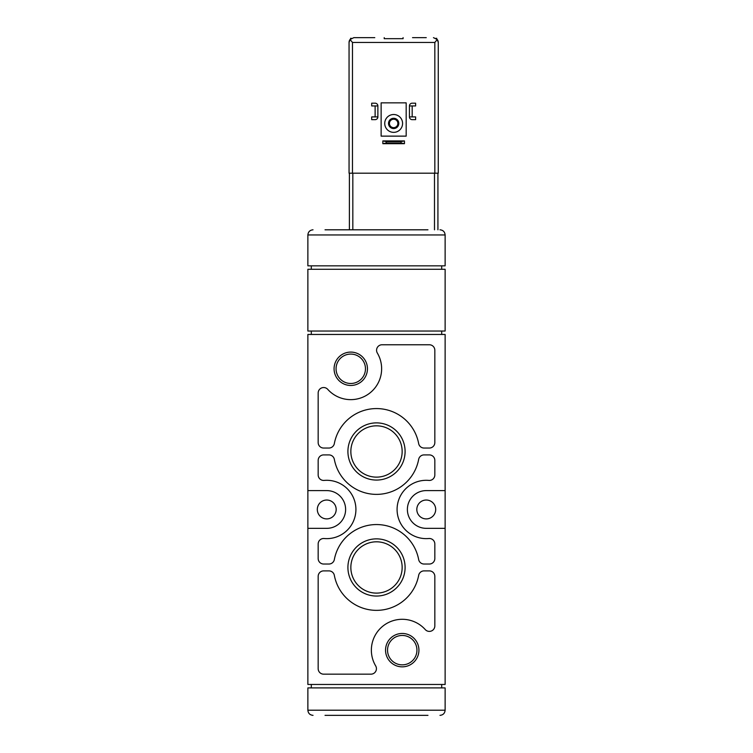 <?xml version="1.0" encoding="UTF-8"?>
<svg xmlns="http://www.w3.org/2000/svg" width="753" height="753" viewBox="0 0 753 753"><rect width="100%" height="100%" fill="white"/><g stroke="black" fill="none" stroke-linecap="round" stroke-linejoin="round"><path stroke-width="1.13" d="M342.182 229.806L348.705 229.806M325.032 229.806L427.968 229.806M313.022 229.806C309.897 230.117 308.184 231.839 307.873 234.955L307.873 265.837L445.127 265.837L445.127 234.955C444.816 231.839 443.103 230.117 439.978 229.806M427.968 715.35L325.032 715.35M342.182 715.35L410.818 715.35M445.127 710.201L445.127 687.903L307.873 687.903L307.873 710.201L445.127 710.201C444.816 713.326 443.103 715.039 439.978 715.35M313.022 715.35C309.897 715.039 308.184 713.326 307.873 710.201M307.873 334.464L307.873 684.468L445.127 684.468L445.127 334.464L307.873 334.464M445.127 331.038L445.127 269.273L307.873 269.273L307.873 331.038L445.127 331.038M334.078 368.782A16.688 16.688 0 0 1 359.106 354.324A16.688 16.688 0 0 1 359.106 383.23A16.688 16.688 0 0 1 334.078 368.782M385.545 650.15A16.688 16.688 0 0 1 410.583 635.701A16.688 16.688 0 0 1 410.583 664.607A16.688 16.688 0 0 1 385.545 650.15M347.914 567.461A28.586 28.586 0 0 1 390.798 542.697A28.586 28.586 0 0 1 390.798 592.216A28.586 28.586 0 0 1 347.914 567.461M347.914 451.48A28.586 28.586 0 0 1 390.798 426.716A28.586 28.586 0 0 1 390.798 476.235A28.586 28.586 0 0 1 347.914 451.48M323.658 454.906A5.487 5.487 0 0 0 318.171 460.394L318.171 474.945A5.487 5.487 0 0 0 324.148 480.414A29.169 29.169 0 0 1 355.915 509.47A29.169 29.169 0 0 1 324.148 538.517A5.487 5.487 0 0 0 318.171 543.986L318.171 558.538A5.487 5.487 0 0 0 323.658 564.025L328.948 564.025A5.487 5.487 0 0 0 334.341 559.545A42.893 42.893 0 0 1 418.659 559.545A5.487 5.487 0 0 0 424.052 564.025L429.342 564.025A5.487 5.487 0 0 0 434.829 558.538L434.829 543.986A5.487 5.487 0 0 0 428.852 538.517A29.169 29.169 0 0 1 397.085 509.47A29.169 29.169 0 0 1 428.852 480.414A5.487 5.487 0 0 0 434.829 474.945L434.829 460.394A5.487 5.487 0 0 0 429.342 454.906L424.052 454.906A5.487 5.487 0 0 0 418.659 459.386A42.893 42.893 0 0 1 334.341 459.386A5.487 5.487 0 0 0 328.948 454.906L323.658 454.906M323.658 570.887A5.487 5.487 0 0 0 318.171 576.374L318.171 668.683A5.487 5.487 0 0 0 323.658 674.17L370.937 674.17A5.487 5.487 0 0 0 375.662 665.887A30.882 30.882 0 0 1 425.247 629.564A5.487 5.487 0 0 0 434.829 625.903L434.829 576.374A5.487 5.487 0 0 0 429.342 570.887L424.052 570.887A5.487 5.487 0 0 0 418.659 575.367A42.893 42.893 0 0 1 334.341 575.367A5.487 5.487 0 0 0 328.948 570.887L323.658 570.887M327.753 389.367A5.487 5.487 0 0 0 318.171 393.028L318.171 442.557A5.487 5.487 0 0 0 323.658 448.044L328.948 448.044A5.487 5.487 0 0 0 334.341 443.564A42.893 42.893 0 0 1 418.659 443.564A5.487 5.487 0 0 0 424.052 448.044L429.342 448.044A5.487 5.487 0 0 0 434.829 442.557L434.829 350.249A5.487 5.487 0 0 0 429.342 344.761L382.063 344.761A5.487 5.487 0 0 0 377.338 353.044A30.882 30.882 0 0 1 327.753 389.367M445.127 490.598L426.254 490.598A18.872 18.872 0 0 0 407.382 509.47A18.872 18.872 0 0 0 426.254 528.342L445.127 528.342M307.873 490.598L326.746 490.598A18.872 18.872 0 0 1 345.618 509.47A18.872 18.872 0 0 1 326.746 528.342L307.873 528.342M311.3 269.273L311.3 265.837M311.3 334.464L311.3 331.038M311.3 687.903L311.3 684.468M441.7 684.468L441.7 687.903M441.7 331.038L441.7 334.464M441.7 265.837L441.7 269.273M435.695 509.47A9.441 9.441 0 0 0 421.539 501.291A9.441 9.441 0 0 0 421.539 517.64A9.441 9.441 0 0 0 435.695 509.47M336.177 509.47A9.441 9.441 0 0 0 322.03 501.291A9.441 9.441 0 0 0 322.03 517.64A9.441 9.441 0 0 0 336.177 509.47M350.851 451.48A25.649 25.649 0 0 1 389.329 429.266A25.649 25.649 0 0 1 389.329 473.693A25.649 25.649 0 0 1 350.851 451.48M350.851 567.461A25.649 25.649 0 0 1 389.329 545.247A25.649 25.649 0 0 1 389.329 589.674A25.649 25.649 0 0 1 350.851 567.461M387.541 650.15A14.693 14.693 0 0 1 409.585 637.424A14.693 14.693 0 0 1 409.585 662.885A14.693 14.693 0 0 1 387.541 650.15M336.064 368.782A14.693 14.693 0 0 1 358.117 356.056A14.693 14.693 0 0 1 358.117 381.507A14.693 14.693 0 0 1 336.064 368.782M386.28 143.014L382.844 143.682L382.844 140.933L386.28 141.602L386.28 143.014L401.038 143.014L401.038 141.602L404.465 140.933L404.465 143.682L401.038 143.014M386.28 141.602L401.038 141.602M404.465 140.933L382.844 140.933M404.465 143.682L382.844 143.682M374.787 37.65L353.854 37.65L350.051 39.514L349.053 42.45A4.8 4.8 0 0 1 350.051 39.514L349.053 42.45L349.053 173.19L438.265 173.19L438.265 42.45L438.265 173.19M351.378 38.337L350.54 38.337M436.778 38.337L435.94 38.337M412.531 37.65L426.254 37.65M361.054 37.65L353.854 37.65M384.218 37.65L384.218 38.676L403.09 38.676L403.09 37.65M350.051 39.514L352.479 42.45L352.479 173.19M433.464 37.65L437.258 39.514L434.829 42.45L434.829 173.19M437.258 39.514L438.265 42.45L437.258 39.514A4.8 4.8 0 0 1 438.265 42.45M349.053 42.45L349.053 173.19M381.131 102.85L406.178 102.85L406.178 136.133L381.131 136.133L381.131 102.85M384.736 123.436A8.923 8.923 0 0 1 398.121 115.708A8.923 8.923 0 0 1 398.121 131.163A8.923 8.923 0 0 1 384.736 123.436M388.51 123.436A5.149 5.149 0 0 1 396.229 118.974A5.149 5.149 0 0 1 396.229 127.888A5.149 5.149 0 0 1 388.51 123.436M389.442 123.436A4.217 4.217 0 0 1 395.767 119.783A4.217 4.217 0 0 1 395.767 127.088A4.217 4.217 0 0 1 389.442 123.436M377.874 105.938L377.874 116.913A2.748 2.748 0 0 1 375.126 119.661L371.7 119.661L371.7 116.913L375.126 116.913L375.126 105.938L371.7 105.938L371.7 103.189L375.126 103.189A2.748 2.748 0 0 1 377.874 105.938L375.126 105.938M375.126 116.913L377.874 116.913M415.618 103.189L415.618 105.938L412.183 105.938L412.183 116.913L415.618 116.913L415.618 119.661L412.183 119.661A2.748 2.748 0 0 1 409.444 116.913L409.444 105.938A2.748 2.748 0 0 1 412.183 103.189L415.618 103.189M409.444 116.913L412.183 116.913M412.183 105.938L409.444 105.938M349.392 173.19L349.392 229.806M437.926 173.19L437.926 229.806M307.873 234.955L445.127 234.955M434.829 42.45L352.479 42.45M434.49 173.19L434.49 229.806M352.828 173.19L352.828 229.806"/></g></svg>
